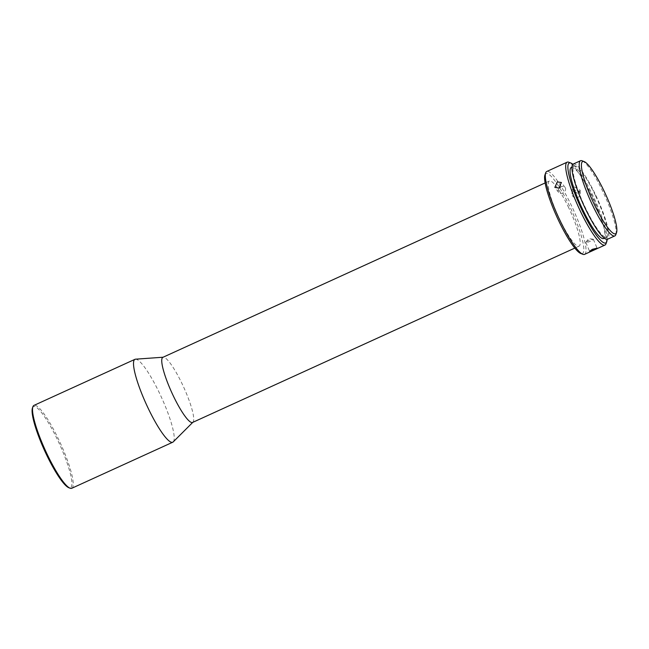 <?xml version="1.0" encoding="UTF-8"?>
<svg xmlns="http://www.w3.org/2000/svg" width="649" height="649" viewBox="0 0 649 649"><rect width="100%" height="100%" fill="white"/><g stroke="black" fill="none" stroke-linecap="round" stroke-linejoin="round"><path stroke-width="0.49" stroke-dasharray="3.25 2.43" d="M32.45 408.01A44.578 8.153 -114.5 0 1 57.664 440.087A44.578 8.153 -114.5 0 1 68.802 487.707M71.779 488.275A45.552 8.332 65.5 0 0 58.661 439.527A45.552 8.332 65.5 0 0 33.975 405.39M173.242 441.88A45.552 8.332 65.5 0 0 173.388 441.709A45.552 8.332 65.5 0 0 159.646 393.464A45.552 8.332 65.5 0 0 135.519 359.189M192.583 422.442A35.792 6.547 65.5 0 0 192.956 422.183A35.792 6.547 65.5 0 0 193.069 422.045A35.792 6.547 65.5 0 0 182.272 384.143A35.792 6.547 65.5 0 0 163.313 357.21A35.792 6.547 65.5 0 0 162.875 357.323M568.759 207.85A35.792 6.547 65.5 0 0 549.362 181.022A35.792 6.547 65.5 0 0 559.665 219.321A35.792 6.547 65.5 0 0 579.062 246.149A35.792 6.547 65.5 0 0 568.759 207.85M544.941 174.938A43.921 8.031 -114.5 0 1 569.79 206.544A43.921 8.031 -114.5 0 1 580.766 253.475M584.571 254.367A45.552 8.332 65.5 0 0 571.453 205.619A45.552 8.332 65.5 0 0 546.766 171.482M574.308 186.888L580.198 190.23L577.951 193.572L572.061 190.108L574.308 186.888M606.02 243.708A45.552 8.332 65.5 0 0 591.823 196.331A45.552 8.332 65.5 0 0 568.873 162.266M607.123 239.351A43.921 8.031 65.5 0 0 593.072 195.925A43.921 8.031 65.5 0 0 572.889 164.294M574.251 190.692A4.064 3.732 -179.1 0 0 572.004 193.978A4.064 3.732 -179.1 0 0 577.886 197.377A4.064 3.732 -179.1 0 0 580.141 194.1A4.064 3.732 -179.1 0 0 574.251 190.692M560.338 187.212A4.064 3.107 142.7 0 1 561.004 186.855A4.064 3.107 142.7 0 1 565.125 187.464A4.064 3.107 142.7 0 1 562.772 192.996A4.064 3.107 142.7 0 1 558.651 192.388A4.064 3.107 142.7 0 1 559.625 187.764M590.533 241.136A4.064 0.625 -22.9 0 1 585.852 242.442A4.064 0.625 -22.9 0 1 585.917 242.247A4.064 0.625 -22.9 0 1 588.667 240.592A4.064 0.625 -22.9 0 1 593.162 239.189A4.064 0.625 -22.9 0 1 593.348 239.286A4.064 0.625 -22.9 0 1 590.533 241.136M595.36 195.381A39.045 7.139 65.5 0 0 574.203 166.12A39.045 7.139 65.5 0 0 585.447 207.899A39.045 7.139 65.5 0 0 606.612 237.161A39.045 7.139 65.5 0 0 595.36 195.381M571.29 167.442A39.045 7.139 -114.5 0 1 592.456 196.712A39.045 7.139 -114.5 0 1 603.7 238.491M615.812 234.678A41.317 7.553 65.5 0 0 602.929 191.698A41.317 7.553 65.5 0 0 582.112 160.798M573.254 164.043A41.317 7.553 -114.5 0 1 595.652 195.016A41.317 7.553 -114.5 0 1 607.553 239.23M549.362 181.022L545.119 182.953M572.004 193.978L572.061 190.108M558.651 192.388L554.846 187.391M585.852 242.442L589.6 251.325M593.162 239.189L588.659 238.637L585.917 242.247M574.203 166.12L571.947 167.142M579.062 246.149L574.827 248.08M580.141 194.1L580.198 190.23M565.125 187.464L561.32 182.466M593.348 239.286L597.096 248.169M606.612 237.161L604.357 238.191"/><path stroke-width="0.97" d="M70.043 488.194L68.802 487.707A44.578 8.153 -114.5 0 1 46.347 454.373A44.578 8.153 -114.5 0 1 32.45 408.01L32.896 406.753A45.552 8.332 65.5 0 0 47.093 454.13A45.552 8.332 65.5 0 0 70.043 488.194A45.552 8.332 65.5 0 0 71.779 488.275L172.772 442.212A45.552 8.332 65.5 0 0 173.242 441.88L192.785 422.353M163.077 357.226L135.519 359.189A45.552 8.332 65.5 0 0 134.96 359.327L33.975 405.39A45.552 8.332 65.5 0 0 32.896 406.753M134.96 359.327A45.552 8.332 65.5 0 0 134.335 359.83A45.552 8.332 65.5 0 0 148.077 408.067A45.552 8.332 65.5 0 0 172.772 442.212M545.119 182.953L162.875 357.323A35.792 6.547 65.5 0 0 162.388 357.713A35.792 6.547 65.5 0 0 173.186 395.614A35.792 6.547 65.5 0 0 192.583 422.442L574.827 248.08M582.834 254.286L580.766 253.475A43.921 8.031 -114.5 0 1 558.635 220.628A43.921 8.031 -114.5 0 1 544.941 174.938L545.687 172.845A45.552 8.332 65.5 0 0 559.884 220.222A45.552 8.332 65.5 0 0 582.834 254.286A45.552 8.332 65.5 0 0 584.571 254.367L604.941 245.071A45.552 8.332 65.5 0 0 606.02 243.708L606.766 241.615A43.921 8.031 65.5 0 0 607.123 239.351M572.889 164.294A43.921 8.031 65.5 0 0 570.942 163.077L568.873 162.266A45.552 8.332 65.5 0 0 567.137 162.185L546.766 171.482A45.552 8.332 65.5 0 0 545.687 172.845M559.04 188.088L561.32 182.466L557.264 181.939L554.846 187.391L559.04 188.088M567.137 162.185A45.552 8.332 65.5 0 0 580.255 210.933A45.552 8.332 65.5 0 0 604.941 245.071M570.942 163.077A43.921 8.031 65.5 0 0 581.918 210.008A43.921 8.031 65.5 0 0 606.766 241.615M559.625 187.764A4.064 3.107 142.7 0 1 560.338 187.212M592.35 249.321L589.6 251.325L594.208 249.857L597.096 248.169L592.35 249.321M604.357 238.191L603.7 238.491A39.045 7.139 -114.5 0 1 582.534 209.221A39.045 7.139 -114.5 0 1 571.29 167.442L571.947 167.142M584.181 161.609L582.112 160.798A41.317 7.553 65.5 0 0 580.531 160.725A41.317 7.553 65.5 0 0 592.432 204.946A41.317 7.553 65.5 0 0 614.83 235.912A41.317 7.553 65.5 0 0 615.812 234.678L616.55 232.577A39.694 7.261 65.5 0 0 604.178 191.293A39.694 7.261 65.5 0 0 584.181 161.609A39.694 7.261 65.5 0 0 594.095 204.021A39.694 7.261 65.5 0 0 616.55 232.577M614.83 235.912L607.553 239.23A41.317 7.553 -114.5 0 1 585.155 208.264A41.317 7.553 -114.5 0 1 573.254 164.043L580.531 160.725"/></g></svg>
